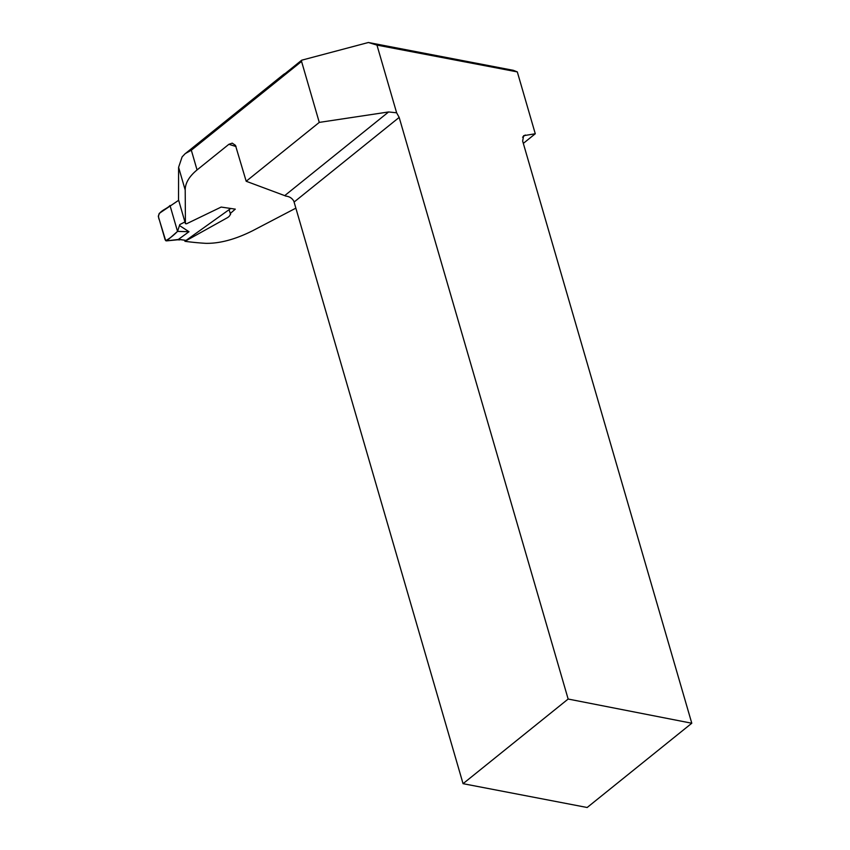 <?xml version="1.0" encoding="UTF-8"?>
<svg xmlns="http://www.w3.org/2000/svg" width="850" height="850" viewBox="0 0 850 850"><rect width="100%" height="100%" fill="white"/><g stroke="black" fill="none" stroke-linecap="round" stroke-linejoin="round"><path stroke-width="1.27" d="M236.056 146.519A454.623 270.353 -128.8 0 1 228.884 144.298L232.231 143.14L235.471 145.35L246.192 181.262L284.718 195.627L388.609 111.956L396.631 112.795L399.171 117.417L568.151 699.04L691.783 723.233L522.654 141.089L523.6 135.692L535.277 133.758L517.31 71.899L513.389 70.338L368.39 42.5L301.707 60.191L301.559 61.423L191.324 150.206L185.194 153.637L182.102 156.91L178.596 167.301L178.532 199.824L185.428 223.667L186.564 223.773L221.159 207.071L235.291 209.132L230.35 213.446C230.414 215.22 229.224 216.761 226.801 218.036L184.971 241.326L184.801 240.731M535.277 133.758L523.324 143.384M228.884 144.298L197.051 169.936C189.125 176.492 185.183 183.196 185.204 190.049L185.428 223.667M295.853 208.154L252.631 230.743C235.344 239.403 219.714 243.599 205.753 243.334A454.623 270.353 -128.8 0 1 184.971 241.326M301.559 61.423L319.271 122.4L388.609 111.956M396.631 112.795L376.964 45.103L368.39 42.5M517.31 71.899L376.964 45.103M246.192 181.262L319.271 122.4M284.718 195.627A8.489 5.047 -128.8 0 1 285.674 196.063L286.089 196.137M568.151 699.04L463.059 783.679L587.159 807.5L691.783 723.233M285.887 196.095L285.674 196.063C289.297 196.456 291.975 198.082 293.696 200.94A8.489 5.047 -128.8 0 1 294.089 202.056L463.059 783.679M283.868 74.949C282.997 74.864 283.464 74.364 285.26 73.44L301.707 60.191M170.011 205.488C166.303 209.791 155.476 211.501 159.375 219.991L165.708 240.699C169.734 238.414 173.676 235.312 177.533 231.391L170.011 205.488L177.533 231.391L167.121 240.55L165.155 239.859L158.302 216.272L159.237 213.393L178.659 200.292M184.928 221.946L179.807 224.57L177.533 231.391L188.998 231.721L178.404 239.403L186.065 240.412L230.711 208.516M179.584 225.601L188.998 231.721M177.576 239.785L178.404 239.403M166.398 240.89L178.341 239.466M186.065 240.412L180.54 239.551M179.616 239.923L177.65 239.796M191.324 150.206L197.051 169.936M525.268 135.012L522.58 137.179M399.171 117.417L294.089 202.056M185.204 190.049L178.596 167.301M230.35 213.509L229.638 211.363M229.33 210.545L230.594 214.391M283.284 74.694L185.821 153.191M166.483 240.879L177.714 239.785"/></g></svg>
